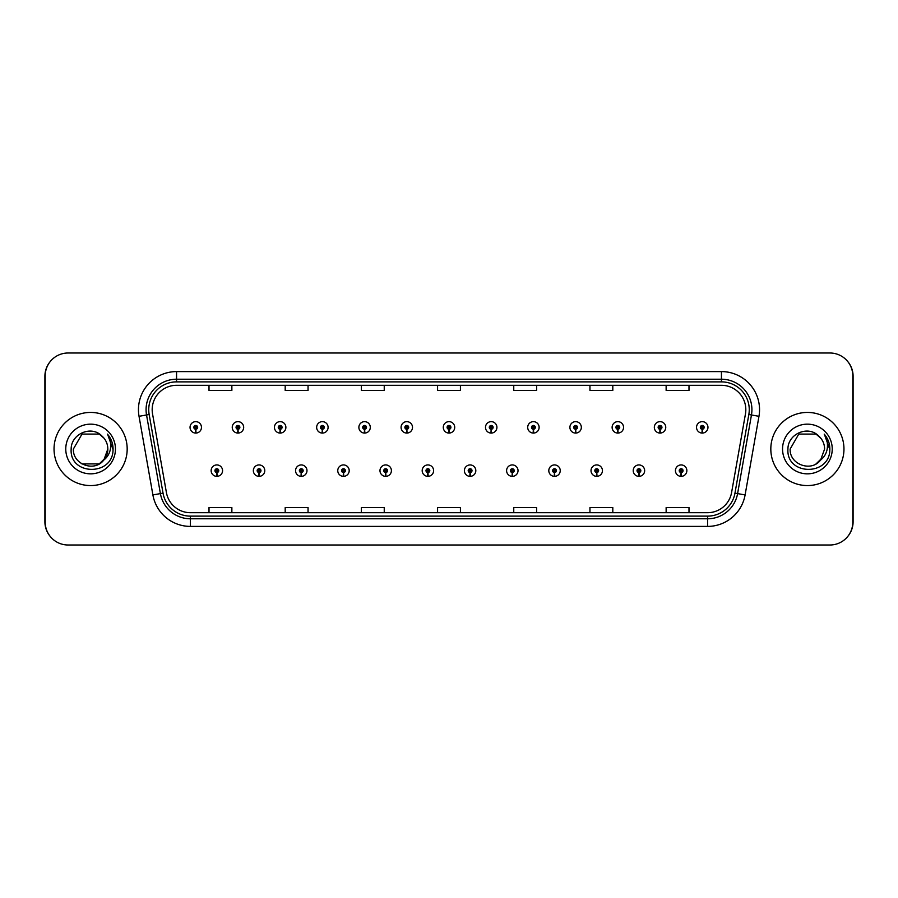 <?xml version="1.0" encoding="UTF-8"?>
<svg xmlns="http://www.w3.org/2000/svg" width="898" height="898" viewBox="0 0 898 898"><rect width="100%" height="100%" fill="white"/><g stroke="black" fill="none" stroke-linecap="round" stroke-linejoin="round"><path stroke-width="1.35" d="M258.983 472.539L258.815 476.344A5.714 5.714 0 0 0 259.309 476.344L259.152 472.539A1.908 1.908 0 0 0 260.97 470.642A1.908 1.908 0 0 0 259.062 468.734A1.908 1.908 0 0 0 257.165 470.642A1.908 1.908 0 0 0 258.983 472.539L259.028 471.394A0.763 0.763 0 0 1 258.298 470.642A0.763 0.763 0 0 1 259.062 469.879A0.763 0.763 0 0 1 259.825 470.642A0.763 0.763 0 0 1 259.095 471.394L259.152 472.539M301.189 472.539L301.021 476.344A5.714 5.714 0 0 0 301.526 476.344L301.358 472.539A1.908 1.908 0 0 0 303.176 470.642A1.908 1.908 0 0 0 301.268 468.734A1.908 1.908 0 0 0 299.371 470.642A1.908 1.908 0 0 0 301.189 472.539L301.234 471.394A0.763 0.763 0 0 1 300.504 470.642A0.763 0.763 0 0 1 301.268 469.879A0.763 0.763 0 0 1 302.031 470.642A0.763 0.763 0 0 1 301.301 471.394L301.358 472.539M343.395 472.539L343.227 476.344A5.714 5.714 0 0 0 343.732 476.344L343.564 472.539A1.908 1.908 0 0 0 345.382 470.642A1.908 1.908 0 0 0 343.485 468.734A1.908 1.908 0 0 0 341.577 470.642A1.908 1.908 0 0 0 343.395 472.539L343.451 471.394A0.763 0.763 0 0 1 342.722 470.642A0.763 0.763 0 0 1 343.485 469.879A0.763 0.763 0 0 1 344.237 470.642A0.763 0.763 0 0 1 343.519 471.394L343.564 472.539M385.601 472.539L385.444 476.344A5.714 5.714 0 0 0 385.938 476.344L385.77 472.539A1.908 1.908 0 0 0 387.588 470.642A1.908 1.908 0 0 0 385.691 468.734A1.908 1.908 0 0 0 383.783 470.642A1.908 1.908 0 0 0 385.601 472.539L385.657 471.394A0.763 0.763 0 0 1 384.928 470.642A0.763 0.763 0 0 1 385.691 469.879A0.763 0.763 0 0 1 386.454 470.642A0.763 0.763 0 0 1 385.725 471.394L385.77 472.539M427.818 472.539L427.65 476.344A5.714 5.714 0 0 0 428.144 476.344L427.976 472.539A1.908 1.908 0 0 0 429.805 470.642A1.908 1.908 0 0 0 427.897 468.734A1.908 1.908 0 0 0 425.989 470.642A1.908 1.908 0 0 0 427.818 472.539L427.863 471.394A0.763 0.763 0 0 1 427.134 470.642A0.763 0.763 0 0 1 427.897 469.879A0.763 0.763 0 0 1 428.66 470.642A0.763 0.763 0 0 1 427.931 471.394L427.976 472.539M470.024 472.539L469.856 476.344A5.714 5.714 0 0 0 470.35 476.344L470.182 472.539A1.908 1.908 0 0 0 472.011 470.642A1.908 1.908 0 0 0 470.103 468.734A1.908 1.908 0 0 0 468.195 470.642A1.908 1.908 0 0 0 470.024 472.539L470.069 471.394A0.763 0.763 0 0 1 469.34 470.642A0.763 0.763 0 0 1 470.103 469.879A0.763 0.763 0 0 1 470.866 470.642A0.763 0.763 0 0 1 470.137 471.394L470.182 472.539M512.23 472.539L512.062 476.344A5.714 5.714 0 0 0 512.556 476.344L512.399 472.539A1.908 1.908 0 0 0 514.217 470.642A1.908 1.908 0 0 0 512.309 468.734A1.908 1.908 0 0 0 510.412 470.642A1.908 1.908 0 0 0 512.23 472.539L512.275 471.394A0.763 0.763 0 0 1 511.546 470.642A0.763 0.763 0 0 1 512.309 469.879A0.763 0.763 0 0 1 513.072 470.642A0.763 0.763 0 0 1 512.343 471.394L512.399 472.539M554.436 472.539L554.268 476.344A5.714 5.714 0 0 0 554.773 476.344L554.605 472.539A1.908 1.908 0 0 0 556.423 470.642A1.908 1.908 0 0 0 554.515 468.734A1.908 1.908 0 0 0 552.618 470.642A1.908 1.908 0 0 0 554.436 472.539L554.481 471.394A0.763 0.763 0 0 1 553.763 470.642A0.763 0.763 0 0 1 554.515 469.879A0.763 0.763 0 0 1 555.278 470.642A0.763 0.763 0 0 1 554.549 471.394L554.605 472.539M596.642 472.539L596.474 476.344A5.714 5.714 0 0 0 596.979 476.344L596.811 472.539A1.908 1.908 0 0 0 598.629 470.642A1.908 1.908 0 0 0 596.732 468.734A1.908 1.908 0 0 0 594.824 470.642A1.908 1.908 0 0 0 596.642 472.539L596.699 471.394A0.763 0.763 0 0 1 595.969 470.642A0.763 0.763 0 0 1 596.732 469.879A0.763 0.763 0 0 1 597.496 470.642A0.763 0.763 0 0 1 596.766 471.394L596.811 472.539M638.848 472.539L638.691 476.344A5.714 5.714 0 0 0 639.185 476.344L639.017 472.539A1.908 1.908 0 0 0 640.835 470.642A1.908 1.908 0 0 0 638.938 468.734A1.908 1.908 0 0 0 637.03 470.642A1.908 1.908 0 0 0 638.848 472.539L638.905 471.394A0.763 0.763 0 0 1 638.175 470.642A0.763 0.763 0 0 1 638.938 469.879A0.763 0.763 0 0 1 639.702 470.642A0.763 0.763 0 0 1 638.972 471.394L639.017 472.539M681.066 472.539L680.897 476.344A5.714 5.714 0 0 0 681.391 476.344L681.223 472.539A1.908 1.908 0 0 0 683.052 470.642A1.908 1.908 0 0 0 681.144 468.734A1.908 1.908 0 0 0 679.236 470.642A1.908 1.908 0 0 0 681.066 472.539L681.111 471.394A0.763 0.763 0 0 1 680.381 470.642A0.763 0.763 0 0 1 681.144 469.879A0.763 0.763 0 0 1 681.908 470.642A0.763 0.763 0 0 1 681.178 471.394L681.223 472.539M216.777 472.539L216.609 476.344A5.714 5.714 0 0 0 217.103 476.344L216.934 472.539A1.908 1.908 0 0 0 218.764 470.642A1.908 1.908 0 0 0 216.856 468.734A1.908 1.908 0 0 0 214.948 470.642A1.908 1.908 0 0 0 216.777 472.539L216.822 471.394A0.763 0.763 0 0 1 216.092 470.642A0.763 0.763 0 0 1 216.856 469.879A0.763 0.763 0 0 1 217.619 470.642A0.763 0.763 0 0 1 216.889 471.394L216.934 472.539M237.88 429.266L237.712 433.072A5.714 5.714 0 0 0 238.206 433.072L238.037 429.266A1.908 1.908 0 0 0 239.867 427.358A1.908 1.908 0 0 0 237.959 425.461A1.908 1.908 0 0 0 236.051 427.358A1.908 1.908 0 0 0 237.88 429.266L237.925 428.121A0.763 0.763 0 0 1 237.195 427.358A0.763 0.763 0 0 1 237.959 426.606A0.763 0.763 0 0 1 238.722 427.358A0.763 0.763 0 0 1 237.992 428.121L238.037 429.266M280.086 429.266L279.918 433.072A5.714 5.714 0 0 0 280.412 433.072L280.255 429.266A1.908 1.908 0 0 0 282.073 427.358A1.908 1.908 0 0 0 280.165 425.461A1.908 1.908 0 0 0 278.268 427.358A1.908 1.908 0 0 0 280.086 429.266L280.131 428.121A0.763 0.763 0 0 1 279.401 427.358A0.763 0.763 0 0 1 280.165 426.606A0.763 0.763 0 0 1 280.928 427.358A0.763 0.763 0 0 1 280.198 428.121L280.255 429.266M322.292 429.266L322.124 433.072A5.714 5.714 0 0 0 322.629 433.072L322.461 429.266A1.908 1.908 0 0 0 324.279 427.358A1.908 1.908 0 0 0 322.371 425.461A1.908 1.908 0 0 0 320.474 427.358A1.908 1.908 0 0 0 322.292 429.266L322.337 428.121A0.763 0.763 0 0 1 321.619 427.358A0.763 0.763 0 0 1 322.371 426.606A0.763 0.763 0 0 1 323.134 427.358A0.763 0.763 0 0 1 322.404 428.121L322.461 429.266M364.498 429.266L364.33 433.072A5.714 5.714 0 0 0 364.835 433.072L364.667 429.266A1.908 1.908 0 0 0 366.485 427.358A1.908 1.908 0 0 0 364.588 425.461A1.908 1.908 0 0 0 362.68 427.358A1.908 1.908 0 0 0 364.498 429.266L364.554 428.121A0.763 0.763 0 0 1 363.825 427.358A0.763 0.763 0 0 1 364.588 426.606A0.763 0.763 0 0 1 365.351 427.358A0.763 0.763 0 0 1 364.622 428.121L364.667 429.266M406.704 429.266L406.547 433.072A5.714 5.714 0 0 0 407.041 433.072L406.873 429.266A1.908 1.908 0 0 0 408.702 427.358A1.908 1.908 0 0 0 406.794 425.461A1.908 1.908 0 0 0 404.886 427.358A1.908 1.908 0 0 0 406.704 429.266L406.76 428.121A0.763 0.763 0 0 1 406.031 427.358A0.763 0.763 0 0 1 406.794 426.606A0.763 0.763 0 0 1 407.557 427.358A0.763 0.763 0 0 1 406.828 428.121L406.873 429.266M448.921 429.266L448.753 433.072A5.714 5.714 0 0 0 449.247 433.072L449.079 429.266A1.908 1.908 0 0 0 450.908 427.358A1.908 1.908 0 0 0 449 425.461A1.908 1.908 0 0 0 447.092 427.358A1.908 1.908 0 0 0 448.921 429.266L448.966 428.121A0.763 0.763 0 0 1 448.237 427.358A0.763 0.763 0 0 1 449 426.606A0.763 0.763 0 0 1 449.763 427.358A0.763 0.763 0 0 1 449.034 428.121L449.079 429.266M491.127 429.266L490.959 433.072A5.714 5.714 0 0 0 491.453 433.072L491.296 429.266A1.908 1.908 0 0 0 493.114 427.358A1.908 1.908 0 0 0 491.206 425.461A1.908 1.908 0 0 0 489.298 427.358A1.908 1.908 0 0 0 491.127 429.266L491.172 428.121A0.763 0.763 0 0 1 490.443 427.358A0.763 0.763 0 0 1 491.206 426.606A0.763 0.763 0 0 1 491.969 427.358A0.763 0.763 0 0 1 491.24 428.121L491.296 429.266M533.333 429.266L533.165 433.072A5.714 5.714 0 0 0 533.67 433.072L533.502 429.266A1.908 1.908 0 0 0 535.32 427.358A1.908 1.908 0 0 0 533.412 425.461A1.908 1.908 0 0 0 531.515 427.358A1.908 1.908 0 0 0 533.333 429.266L533.378 428.121A0.763 0.763 0 0 1 532.649 427.358A0.763 0.763 0 0 1 533.412 426.606A0.763 0.763 0 0 1 534.175 427.358A0.763 0.763 0 0 1 533.446 428.121L533.502 429.266M575.539 429.266L575.371 433.072A5.714 5.714 0 0 0 575.876 433.072L575.708 429.266A1.908 1.908 0 0 0 577.526 427.358A1.908 1.908 0 0 0 575.629 425.461A1.908 1.908 0 0 0 573.721 427.358A1.908 1.908 0 0 0 575.539 429.266L575.596 428.121A0.763 0.763 0 0 1 574.866 427.358A0.763 0.763 0 0 1 575.629 426.606A0.763 0.763 0 0 1 576.381 427.358A0.763 0.763 0 0 1 575.663 428.121L575.708 429.266M617.745 429.266L617.588 433.072A5.714 5.714 0 0 0 618.082 433.072L617.914 429.266A1.908 1.908 0 0 0 619.732 427.358A1.908 1.908 0 0 0 617.835 425.461A1.908 1.908 0 0 0 615.927 427.358A1.908 1.908 0 0 0 617.745 429.266L617.802 428.121A0.763 0.763 0 0 1 617.072 427.358A0.763 0.763 0 0 1 617.835 426.606A0.763 0.763 0 0 1 618.599 427.358A0.763 0.763 0 0 1 617.869 428.121L617.914 429.266M659.963 429.266L659.794 433.072A5.714 5.714 0 0 0 660.288 433.072L660.12 429.266A1.908 1.908 0 0 0 661.949 427.358A1.908 1.908 0 0 0 660.041 425.461A1.908 1.908 0 0 0 658.133 427.358A1.908 1.908 0 0 0 659.963 429.266L660.008 428.121A0.763 0.763 0 0 1 659.278 427.358A0.763 0.763 0 0 1 660.041 426.606A0.763 0.763 0 0 1 660.805 427.358A0.763 0.763 0 0 1 660.075 428.121L660.12 429.266M702.169 429.266L702 433.072A5.714 5.714 0 0 0 702.494 433.072L702.326 429.266A1.908 1.908 0 0 0 704.155 427.358A1.908 1.908 0 0 0 702.247 425.461A1.908 1.908 0 0 0 700.339 427.358A1.908 1.908 0 0 0 702.169 429.266L702.214 428.121A0.763 0.763 0 0 1 701.484 427.358A0.763 0.763 0 0 1 702.247 426.606A0.763 0.763 0 0 1 703.011 427.358A0.763 0.763 0 0 1 702.281 428.121L702.326 429.266M195.674 429.266L195.506 433.072A5.714 5.714 0 0 0 196 433.072L195.831 429.266A1.908 1.908 0 0 0 197.661 427.358A1.908 1.908 0 0 0 195.753 425.461A1.908 1.908 0 0 0 193.845 427.358A1.908 1.908 0 0 0 195.674 429.266L195.719 428.121A0.763 0.763 0 0 1 194.989 427.358A0.763 0.763 0 0 1 195.753 426.606A0.763 0.763 0 0 1 196.516 427.358A0.763 0.763 0 0 1 195.786 428.121L195.831 429.266M847.937 536.229A22.854 22.854 0 0 0 853.1 521.76L853.1 376.24A22.854 22.854 0 0 0 847.937 361.771M50.064 361.771A22.854 22.854 0 0 0 44.9 376.24L44.9 521.76A22.854 22.854 0 0 0 50.064 536.229M54.037 449A36.571 36.571 0 0 0 90.608 485.571A36.571 36.571 0 0 0 127.179 449A36.571 36.571 0 0 0 90.608 412.429A36.571 36.571 0 0 0 54.037 449A36.571 36.571 0 0 0 90.608 485.571A36.571 36.571 0 0 0 127.179 449A36.571 36.571 0 0 0 90.608 412.429A36.571 36.571 0 0 0 54.037 449M770.821 449A36.571 36.571 0 0 0 807.392 485.571A36.571 36.571 0 0 0 843.963 449A36.571 36.571 0 0 0 807.392 412.429A36.571 36.571 0 0 0 770.821 449A36.571 36.571 0 0 0 807.392 485.571A36.571 36.571 0 0 0 843.963 449A36.571 36.571 0 0 0 807.392 412.429A36.571 36.571 0 0 0 770.821 449M152.177 409.69A24.381 24.381 0 0 1 176.558 385.309L721.442 385.309A24.381 24.381 0 0 1 745.452 413.922L731.589 492.542A24.381 24.381 0 0 1 707.579 512.691L190.421 512.691A24.381 24.381 0 0 1 166.411 492.542L152.548 413.922A24.381 24.381 0 0 1 152.177 409.69M148.742 409.69A27.804 27.804 0 0 0 149.169 414.517L163.032 493.137A27.804 27.804 0 0 0 190.421 516.125L707.579 516.125A27.804 27.804 0 0 0 734.968 493.137L748.831 414.517A27.804 27.804 0 0 0 721.442 381.875L176.558 381.875A27.804 27.804 0 0 0 148.742 409.69M139.033 416.302A38.098 38.098 0 0 1 176.558 371.592L721.442 371.592A38.098 38.098 0 0 1 758.967 416.302L745.104 494.933A38.098 38.098 0 0 1 707.579 526.408L190.421 526.408A38.098 38.098 0 0 1 152.896 494.933L139.033 416.302L146.542 414.977A30.476 30.476 0 0 1 176.558 379.214L721.442 379.214A30.476 30.476 0 0 1 751.458 414.977L737.595 493.608A30.476 30.476 0 0 1 707.579 518.786L190.421 518.786A30.476 30.476 0 0 1 160.405 493.608L146.542 414.977A30.476 30.476 0 0 1 146.082 409.69M852.797 375.858A22.854 22.854 0 0 0 829.943 353.004L68.057 353.004A22.854 22.854 0 0 0 45.203 375.858L45.203 522.142A22.854 22.854 0 0 0 68.057 544.996L829.943 544.996A22.854 22.854 0 0 0 852.797 522.142L852.797 375.858M437.573 385.309L437.573 390.462L460.427 390.462L460.427 385.309M361.389 385.309L361.389 390.462L384.243 390.462L384.243 385.309M285.194 385.309L285.194 390.462L308.048 390.462L308.048 385.309M209.01 385.309L209.01 390.462L231.864 390.462L231.864 385.309M513.757 385.309L513.757 390.462L536.611 390.462L536.611 385.309M589.952 385.309L589.952 390.462L612.806 390.462L612.806 385.309M666.136 385.309L666.136 390.462L688.99 390.462L688.99 385.309M460.427 512.691L460.427 507.538L437.573 507.538L437.573 512.691M384.243 512.691L384.243 507.538L361.389 507.538L361.389 512.691M308.048 512.691L308.048 507.538L285.194 507.538L285.194 512.691M231.864 512.691L231.864 507.538L209.01 507.538L209.01 512.691M536.611 512.691L536.611 507.538L513.757 507.538L513.757 512.691M612.806 512.691L612.806 507.538L589.952 507.538L589.952 512.691M688.99 512.691L688.99 507.538L666.136 507.538L666.136 512.691M190.039 427.358A5.714 5.714 0 0 0 195.506 433.072A5.714 5.714 0 0 1 190.039 427.358A5.714 5.714 0 0 1 195.753 421.645A5.714 5.714 0 0 1 201.466 427.358A5.714 5.714 0 0 1 196 433.072M211.142 470.642A5.714 5.714 0 0 0 216.609 476.344A5.714 5.714 0 0 1 211.142 470.642A5.714 5.714 0 0 1 216.856 464.928A5.714 5.714 0 0 1 222.569 470.642A5.714 5.714 0 0 1 217.103 476.344M232.245 427.358A5.714 5.714 0 0 0 237.712 433.072A5.714 5.714 0 0 1 232.245 427.358A5.714 5.714 0 0 1 237.959 421.645A5.714 5.714 0 0 1 243.672 427.358A5.714 5.714 0 0 1 238.206 433.072M274.451 427.358A5.714 5.714 0 0 0 279.918 433.072A5.714 5.714 0 0 1 274.451 427.358A5.714 5.714 0 0 1 280.165 421.645A5.714 5.714 0 0 1 285.878 427.358A5.714 5.714 0 0 1 280.412 433.072M316.657 427.358A5.714 5.714 0 0 0 322.124 433.072A5.714 5.714 0 0 1 316.657 427.358A5.714 5.714 0 0 1 322.371 421.645A5.714 5.714 0 0 1 328.096 427.358A5.714 5.714 0 0 1 322.629 433.072M358.874 427.358A5.714 5.714 0 0 0 364.33 433.072A5.714 5.714 0 0 1 358.874 427.358A5.714 5.714 0 0 1 364.588 421.645A5.714 5.714 0 0 1 370.302 427.358A5.714 5.714 0 0 1 364.835 433.072M99.229 463.918A17.219 17.219 0 0 0 107.839 449C107.738 443.78 105.74 439.425 101.844 435.945C91.169 424.9 70.998 434.104 71.166 449C69.213 475.558 112.34 476.299 113.036 450.291L113.069 449C113.013 443.354 111.128 438.392 107.434 434.116C110.241 438.729 111.24 443.691 110.409 449C109.59 453.535 107.401 457.205 103.842 460.023L107.839 449M99.386 463.828L105.291 458.014L99.229 463.918L81.999 463.918L78.508 461.258M103.955 438.112L99.229 434.082L81.999 434.082L73.389 449C72.513 464.277 94.122 472.314 103.461 460.472L103.842 460.023M65.767 449A24.841 24.841 0 0 0 90.608 473.841A24.841 24.841 0 0 0 115.449 449A24.841 24.841 0 0 0 90.608 424.159A24.841 24.841 0 0 0 65.767 449M107.603 434.306L113.058 449.651L107.603 434.306M816.001 463.918A17.219 17.219 0 0 0 820.806 459.798M816.136 463.839L822.063 458.014L820.615 460.023L824.611 449C824.51 443.78 822.512 439.425 818.628 435.945C807.942 424.9 787.77 434.104 787.939 449C785.997 475.558 829.112 476.299 829.808 450.291L829.853 449C829.786 443.354 827.9 438.392 824.207 434.116C827.024 438.729 828.012 443.691 827.181 449C826.362 453.535 824.173 457.205 820.615 460.023L822.063 458.014L816.316 463.727M820.233 460.472C810.894 472.314 789.286 464.277 790.161 449L798.771 434.082L816.001 434.082L820.727 438.112M782.551 449A24.841 24.841 0 0 0 807.392 473.841A24.841 24.841 0 0 0 832.233 449A24.841 24.841 0 0 0 807.392 424.159A24.841 24.841 0 0 0 782.551 449M824.375 434.306L829.842 449.651L824.375 434.306M253.348 470.642A5.714 5.714 0 0 0 258.815 476.344A5.714 5.714 0 0 1 253.348 470.642A5.714 5.714 0 0 1 259.062 464.928A5.714 5.714 0 0 1 264.775 470.642A5.714 5.714 0 0 1 259.309 476.344M295.554 470.642A5.714 5.714 0 0 0 301.021 476.344A5.714 5.714 0 0 1 295.554 470.642A5.714 5.714 0 0 1 301.268 464.928A5.714 5.714 0 0 1 306.981 470.642A5.714 5.714 0 0 1 301.526 476.344M337.76 470.642A5.714 5.714 0 0 0 343.227 476.344A5.714 5.714 0 0 1 337.76 470.642A5.714 5.714 0 0 1 343.485 464.928A5.714 5.714 0 0 1 349.199 470.642A5.714 5.714 0 0 1 343.732 476.344M401.08 427.358A5.714 5.714 0 0 0 406.547 433.072A5.714 5.714 0 0 1 401.08 427.358A5.714 5.714 0 0 1 406.794 421.645A5.714 5.714 0 0 1 412.508 427.358A5.714 5.714 0 0 1 407.041 433.072M443.286 427.358A5.714 5.714 0 0 0 448.753 433.072A5.714 5.714 0 0 1 443.286 427.358A5.714 5.714 0 0 1 449 421.645A5.714 5.714 0 0 1 454.714 427.358A5.714 5.714 0 0 1 449.247 433.072M485.492 427.358A5.714 5.714 0 0 0 490.959 433.072A5.714 5.714 0 0 1 485.492 427.358A5.714 5.714 0 0 1 491.206 421.645A5.714 5.714 0 0 1 496.92 427.358A5.714 5.714 0 0 1 491.453 433.072M379.977 470.642A5.714 5.714 0 0 0 385.444 476.344A5.714 5.714 0 0 1 379.977 470.642A5.714 5.714 0 0 1 385.691 464.928A5.714 5.714 0 0 1 391.405 470.642A5.714 5.714 0 0 1 385.938 476.344M422.183 470.642A5.714 5.714 0 0 0 427.65 476.344A5.714 5.714 0 0 1 422.183 470.642A5.714 5.714 0 0 1 427.897 464.928A5.714 5.714 0 0 1 433.611 470.642A5.714 5.714 0 0 1 428.144 476.344M464.389 470.642A5.714 5.714 0 0 0 469.856 476.344A5.714 5.714 0 0 1 464.389 470.642A5.714 5.714 0 0 1 470.103 464.928A5.714 5.714 0 0 1 475.817 470.642A5.714 5.714 0 0 1 470.35 476.344M527.698 427.358A5.714 5.714 0 0 0 533.165 433.072A5.714 5.714 0 0 1 527.698 427.358A5.714 5.714 0 0 1 533.412 421.645A5.714 5.714 0 0 1 539.126 427.358A5.714 5.714 0 0 1 533.67 433.072M569.904 427.358A5.714 5.714 0 0 0 575.371 433.072A5.714 5.714 0 0 1 569.904 427.358A5.714 5.714 0 0 1 575.629 421.645A5.714 5.714 0 0 1 581.343 427.358A5.714 5.714 0 0 1 575.876 433.072M612.122 427.358A5.714 5.714 0 0 0 617.588 433.072A5.714 5.714 0 0 1 612.122 427.358A5.714 5.714 0 0 1 617.835 421.645A5.714 5.714 0 0 1 623.549 427.358A5.714 5.714 0 0 1 618.082 433.072M654.328 427.358A5.714 5.714 0 0 0 659.794 433.072A5.714 5.714 0 0 1 654.328 427.358A5.714 5.714 0 0 1 660.041 421.645A5.714 5.714 0 0 1 665.755 427.358A5.714 5.714 0 0 1 660.288 433.072M696.534 427.358A5.714 5.714 0 0 0 702 433.072A5.714 5.714 0 0 1 696.534 427.358A5.714 5.714 0 0 1 702.247 421.645A5.714 5.714 0 0 1 707.961 427.358A5.714 5.714 0 0 1 702.494 433.072M506.595 470.642A5.714 5.714 0 0 0 512.062 476.344A5.714 5.714 0 0 1 506.595 470.642A5.714 5.714 0 0 1 512.309 464.928A5.714 5.714 0 0 1 518.023 470.642A5.714 5.714 0 0 1 512.556 476.344M548.801 470.642A5.714 5.714 0 0 0 554.268 476.344A5.714 5.714 0 0 1 548.801 470.642A5.714 5.714 0 0 1 554.515 464.928A5.714 5.714 0 0 1 560.24 470.642A5.714 5.714 0 0 1 554.773 476.344M591.019 470.642A5.714 5.714 0 0 0 596.474 476.344A5.714 5.714 0 0 1 591.019 470.642A5.714 5.714 0 0 1 596.732 464.928A5.714 5.714 0 0 1 602.446 470.642A5.714 5.714 0 0 1 596.979 476.344M633.225 470.642A5.714 5.714 0 0 0 638.691 476.344A5.714 5.714 0 0 1 633.225 470.642A5.714 5.714 0 0 1 638.938 464.928A5.714 5.714 0 0 1 644.652 470.642A5.714 5.714 0 0 1 639.185 476.344M675.431 470.642A5.714 5.714 0 0 0 680.897 476.344A5.714 5.714 0 0 1 675.431 470.642A5.714 5.714 0 0 1 681.144 464.928A5.714 5.714 0 0 1 686.858 470.642A5.714 5.714 0 0 1 681.391 476.344M721.442 371.592L721.442 381.875M146.542 414.977L149.169 414.517M190.421 526.408L190.421 516.125M707.579 516.125L707.579 526.408M734.968 493.137L745.104 494.933M152.896 494.933L163.032 493.137M748.831 414.517L758.967 416.302M176.558 371.592L176.558 381.875"/></g></svg>
